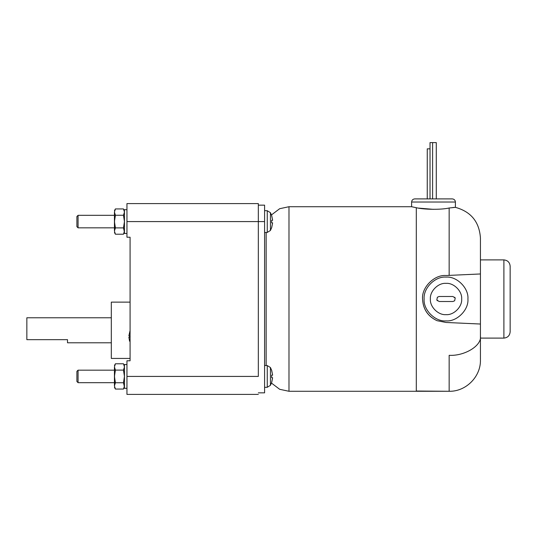 <?xml version="1.0" encoding="UTF-8"?>
<svg xmlns="http://www.w3.org/2000/svg" width="537" height="537" viewBox="0 0 537 537"><rect width="100%" height="100%" fill="white"/><g stroke="black" fill="none" stroke-linecap="round" stroke-linejoin="round"><path stroke-width="0.81" d="M111.313 358.434L130.082 358.434L111.313 358.434L111.313 330.282L111.313 358.434M130.082 302.13L111.313 302.13L111.313 330.282L111.313 302.13L130.082 302.13M111.313 342.794L67.514 342.794L67.514 339.666L67.514 342.794L111.313 342.794M26.85 317.77L111.313 317.77L26.85 317.77L26.85 325.858L26.85 317.77M114.441 382.68L78.073 382.68L76.898 381.505L76.898 371.336L78.073 370.168L114.441 370.168L78.073 370.168L76.898 371.336L76.898 381.505L78.073 382.68L78.073 370.168L78.073 382.68L114.441 382.68M114.441 227.836L78.073 227.836L76.898 226.661L76.898 216.492L78.073 215.324L114.441 215.324L78.073 215.324L76.898 216.492L76.898 226.661L78.073 227.836L78.073 215.324L78.073 227.836L114.441 227.836M271.682 227.654L270.426 230.48L267.265 232.434L264.587 232.528L267.265 232.434L270.426 230.48L270.426 212.672L267.265 210.726L267.265 232.434L267.265 210.726L264.587 210.632L267.265 210.726L270.426 212.672L270.426 230.48L271.682 227.654L272.621 222.875L271.641 222.875L271.641 220.277L272.621 220.277L271.682 215.498L270.426 212.672L271.682 215.498M264.587 365.475L267.265 365.569L267.265 387.278L270.426 385.324L270.426 367.516L267.265 365.569L264.587 365.475M129.578 341.21L128.867 337.209L129.592 341.196M129.592 335.867L128.867 335.867L130.082 330.517L128.867 335.867L129.592 335.867L129.592 337.209L128.867 337.209L129.592 337.209L129.592 335.867L129.592 337.209M124.45 209.692L126.954 209.692L124.45 209.692L124.45 233.467L126.954 233.467L124.45 233.467L124.45 221.58L123.47 227.896L124.45 231.058L123.47 234.219L115.415 234.219L114.441 231.058L114.663 229.588L114.441 231.058C114.441 232.998 114.441 232.998 114.441 231.058L114.441 212.095C114.441 210.162 114.441 210.162 114.441 212.095C114.441 210.162 114.441 210.162 114.441 212.095L115.415 208.933L123.47 208.933L115.415 208.933L114.441 212.095L114.663 229.588L115.415 227.896L114.441 221.58L115.415 215.256L114.441 212.095L115.415 215.256L123.47 215.256L124.45 212.095L123.47 208.933L124.45 212.095L123.47 215.256L124.45 221.58L123.47 215.256L115.415 215.256L114.441 221.58L115.415 227.896L114.441 231.058C114.441 232.998 114.441 232.998 114.441 231.058L115.415 234.219L123.47 234.219L124.45 232.159L123.47 227.896L115.415 227.896L123.47 227.896L124.45 221.58L124.45 209.692M124.45 364.536L126.954 364.536L124.45 364.536L124.45 388.311L126.954 388.311L124.45 388.311L124.45 376.424L123.47 382.74L124.45 385.902L123.47 389.063L115.415 389.063L114.441 385.902L114.663 384.425L114.441 385.902C114.441 387.842 114.441 387.842 114.441 385.902L114.441 366.939C114.441 365.006 114.441 365.006 114.441 366.939C114.441 365.006 114.441 365.006 114.441 366.939L115.415 363.777L123.47 363.777L115.415 363.777L114.441 366.939L114.663 384.425L115.415 382.74L114.441 376.424L115.415 370.1L114.441 366.939L115.415 370.1L123.47 370.1L124.45 366.939L123.47 363.777L124.45 366.939L123.47 370.1L124.45 376.424L123.47 370.1L115.415 370.1L114.441 376.424L115.415 382.74L114.441 385.902C114.441 387.842 114.441 387.842 114.441 385.902L115.415 389.063L123.47 389.063L124.45 387.002L123.47 382.74L115.415 382.74L123.47 382.74L124.45 376.424L124.45 364.536M271.682 382.498L270.426 385.324L267.265 387.278L264.587 387.372L267.265 387.278L267.265 365.569L270.426 367.516L270.426 385.324L271.682 382.498L272.621 377.719L271.641 377.719L271.641 375.121L272.621 375.121L271.682 370.342L270.426 367.516L271.682 370.342M416.303 207.718L416.303 391.03L416.303 207.718C423.693 209.564 440.602 209.954 449.154 208L449.154 275.387L449.154 208C440.602 209.954 423.693 209.564 416.303 207.718L416.303 391.03L449.154 391.278L416.303 391.03L416.303 305.023L416.303 391.278L288.987 391.278L288.987 299.002L288.987 391.278L279.676 389.298L271.467 383.082L279.676 389.298L288.987 391.278L416.303 391.278L416.303 207.718L411.611 206.718L411.611 202.026C411.812 200.14 412.852 199.099 414.739 198.898C412.852 199.099 411.812 200.14 411.611 202.026L455.41 202.026C455.208 200.14 454.168 199.099 452.282 198.898L414.739 198.898L452.282 198.898C454.168 199.099 455.208 200.14 455.41 202.026L455.41 207.349L449.268 207.98M454.839 207.376L452.725 207.524L454.839 207.376M433.513 209.356L418.484 208.108L433.513 209.356M436.286 198.898L436.286 142.594L432.614 142.594L432.614 198.898L432.614 142.594L436.232 142.594L433.695 142.594M430.03 148.85L427.251 148.85L430.03 148.85L430.03 198.898L430.03 142.594M288.987 299.002L288.987 206.718L279.676 208.705L271.467 214.914L279.676 208.705L288.987 206.718L288.987 299.002M266.151 232.474L266.151 365.529L266.151 232.474M480.434 238.415L480.434 324.033L446.025 322.469L437.058 320.69C427.868 316.407 423.028 309.178 422.552 299.002C421.505 287.389 434.413 274.481 446.025 275.528L480.434 273.964L446.025 275.528C434.413 274.481 421.505 287.389 422.552 299.002C423.055 309.124 427.888 316.353 437.058 320.69C427.888 316.353 423.055 309.124 422.552 299.002C423.028 309.178 427.868 316.407 437.058 320.69L446.025 322.469L480.434 324.033L480.434 359.582L480.434 336.229C481.83 345.68 464.626 356.179 449.154 355.326L449.154 391.03L449.154 355.326C464.626 356.179 481.83 345.68 480.434 336.229L480.434 237.998C479.333 221.875 470.989 211.659 455.41 207.349L455.41 202.026L411.611 202.026L411.611 206.718L288.987 206.718L411.611 206.718M480.434 338.102L503.894 338.102L503.894 259.895L480.434 259.895L503.894 259.895L503.894 338.102C507.666 337.706 509.754 335.618 510.15 331.846L510.15 266.151C509.754 262.378 507.666 260.297 503.894 259.895C507.666 260.297 509.754 262.378 510.15 266.151L510.15 331.846C509.754 335.618 507.666 337.706 503.894 338.102L480.434 338.102M436.829 299.955L437.373 300.767L436.829 299.955L439.138 301.505L452.906 301.505L454.671 300.767L455.215 298.042L454.671 297.23L455.215 298.042L452.906 296.498L455.215 298.042L454.671 300.767L452.906 301.505L439.138 301.505L436.829 299.955L437.373 297.23L436.829 299.955M446.025 283.361C438.286 282.657 429.681 291.262 430.385 299.002C429.681 306.741 438.286 315.34 446.025 314.642C438.286 315.34 429.681 306.741 430.385 299.002C429.681 291.262 438.286 282.657 446.025 283.361C453.758 282.657 462.364 291.262 461.666 299.002C462.364 306.741 453.758 315.34 446.025 314.642C453.758 315.34 462.364 306.741 461.666 299.002C462.364 291.262 453.758 282.657 446.025 283.361C438.286 282.657 429.681 291.262 430.385 299.002C429.681 306.741 438.286 315.34 446.025 314.642C453.758 315.34 462.364 306.741 461.666 299.002C462.364 291.262 453.758 282.657 446.025 283.361M446.025 320.898C435.192 321.878 423.149 309.836 424.123 299.002C423.149 288.168 435.192 276.125 446.025 277.105C456.859 276.125 468.902 288.168 467.922 299.002C468.902 309.836 456.859 321.878 446.025 320.898C456.859 321.878 468.902 309.836 467.922 299.002C468.902 288.168 456.859 276.125 446.025 277.105C435.192 276.125 423.149 288.168 424.123 299.002C423.149 309.836 435.192 321.878 446.025 320.898M439.138 296.498L437.373 297.23L439.138 296.498L452.906 296.498L439.138 296.498M416.303 302.405L416.303 296.666L416.303 302.405M429.479 148.85L427.264 148.85L427.251 198.898M430.077 142.594L432.614 142.594L430.077 142.594M449.154 208L455.41 207.349M130.082 360.783L130.082 237.22L130.082 360.783L126.954 360.783L126.954 376.424L126.954 360.783L130.082 360.783M271.641 370.382L272.621 375.121L271.641 375.121L271.641 377.719L272.621 377.719L271.641 382.465M271.641 215.538L272.621 220.277L271.641 220.277L271.641 222.875L272.621 222.875L271.641 227.621M126.954 394.406L126.954 376.424L126.954 394.406L258.331 394.406L126.954 394.406M126.954 221.58L126.954 203.59L126.954 237.22L126.954 221.58L264.587 221.58L264.587 205.154L258.331 205.154L264.587 205.154L264.587 376.424L264.587 221.58L126.954 221.58M126.954 237.22L130.082 237.22L126.954 237.22M258.331 376.424L126.954 376.424L258.331 376.424L258.331 203.59L126.954 203.59L258.331 203.59L258.331 376.424M258.331 392.842L264.587 392.842L264.587 376.424L264.587 392.842L258.331 392.842M26.85 339.666L67.514 339.666L26.85 339.666L26.85 325.858L26.85 339.666M123.47 234.219L124.45 232.528M123.47 389.063L124.45 387.372M416.303 391.278L449.154 391.278C465.868 391.708 480.863 376.712 480.434 359.998M115.415 389.063L114.441 387.372M115.415 363.777L114.441 365.475M123.47 363.777L124.45 365.475M115.415 234.219L114.441 232.528M115.415 208.933L114.441 210.632M123.47 208.933L124.45 210.632"/></g></svg>
